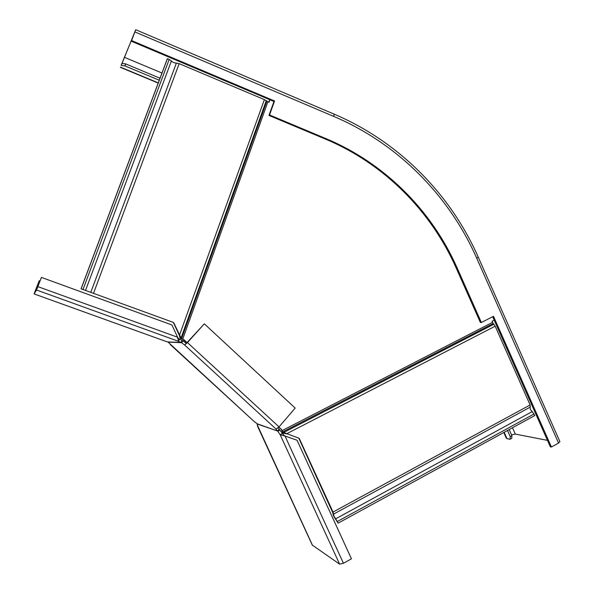 <?xml version="1.0" encoding="UTF-8"?>
<svg xmlns="http://www.w3.org/2000/svg" width="594" height="594" viewBox="0 0 594 594"><rect width="100%" height="100%" fill="white"/><g stroke="black" fill="none" stroke-linecap="round" stroke-linejoin="round"><path stroke-width="0.89" d="M283.197 433.167L283.034 432.358L283.709 432.484L283.865 433.293L283.197 433.167L282.714 431.883L493.22 323.515L492.003 321.302L494.193 320.173M298.812 438.149L332.855 512.867C332.84 514.612 333.917 516.966 336.093 519.928L338.105 523.173L534.8 415.54L532.239 411.583C530.464 409.927 529.803 408.434 530.249 407.09L530.108 404.959L495.181 326.195L493.22 323.515M283.034 432.358L281.504 429.499L278.779 427.197M186.954 342.671L183.895 339.649L187.058 342.56L186.264 343.258L183.115 340.911L181.519 342.679L178.534 341.357L179.395 339.092L177.68 337.734M281.504 429.499L278.883 427.086M81.074 288.818L173.626 322.512L81.074 288.818L167.204 59.058L167.411 58.695L169.186 59.437L171.399 60.974C172.683 62.303 174.346 63.001 176.388 63.083L179.173 63.655L264.382 99.621L269.015 102.317L269.921 99.777M181.148 338.595L180.041 338.253L179.937 337.652L181.044 337.993L181.148 338.595L183.895 339.649M282.87 432.692L281.148 429.38M180.041 338.253L183.665 339.642M268.815 102.227L269.728 99.695M283.865 433.293L286.494 433.85L495.181 326.195M493.889 324.22L283.709 432.484L299.19 438.283L333.019 512.065L333.538 514.122C333.524 515.288 334.244 516.854 335.692 518.829L338.105 523.173M179.937 337.652L179.388 335.454L264.382 99.621M266.253 100.713L181.044 337.993L173.626 322.512M167.411 58.695L81.17 288.758M173.403 322.527L179.388 335.454M503.786 432.514L506.296 438.142L507.016 438.654L510.031 439.278L510.239 436.649L511.917 435.729L511.701 438.357L510.031 439.278M547.468 440.354L515.31 434.095L511.531 434.867M481.378 322.505L480.398 322.535L456.17 267.976L457.098 267.842L481.378 322.505L493.488 316.298L551.432 447.03L558.553 443.05L559.875 441.572M509.169 429.566L511.917 435.729M492.664 316.721L550.326 446.807L551.432 447.03M456.17 267.976C430.806 210.692 383.806 163.506 325.408 139.085L268.971 115.436L273.968 101.485L131.326 41.216L134.845 31.957L121.161 65.295L121.963 63.402L121.206 65.399L124.903 65.904L125.661 63.9L121.963 63.402M457.098 267.842C431.682 210.432 384.593 163.15 326.084 138.669L269.535 114.969L274.539 100.987L131.601 40.563L135.707 29.715L121.206 65.399M507.491 430.487L510.239 436.649M160.016 78.23L125.661 63.9M159.266 80.22L124.903 65.904M269.535 114.969L268.971 115.436M131.601 40.563L131.326 41.216M274.539 100.987L273.968 101.485M41.409 277.398L36.561 290.021L178.586 341.35L177.613 337.244L171.926 324.963L41.409 277.398L37.437 287.719L34.883 291.803L39.211 280.724L40.006 281.014M183.115 340.911L179.381 339.144M36.561 290.021L34.081 293.882L39.211 280.724M164.226 340.808L168.08 342.107L253.653 421.049L170.285 344.579M182.009 340.243L181.207 342.486L167.79 341.929M39.197 283.138L38.402 282.848M187.058 342.56L204.306 323.827L187.452 342.575L184.667 345.032L181.519 342.679L168.08 342.107M277.933 428.051L279.113 429.254L277.598 431.029L275.958 429.098L279.046 426.9L295.166 408.071L204.306 323.827M184.779 342.322L185.588 341.416M182.959 340.778L184.853 340.741M257.907 425.757L257.588 426.329L257.083 423.745L253.653 421.049M279.113 429.254L284.4 435.81L297.052 440.236L351.44 558.813L343.443 563.275L339.627 564.159L312.303 545.106L257.655 426.47M279.848 430.264L277.806 431.318L280.145 434.711L282.195 433.657M339.627 564.159L280.145 434.711L285.001 436.033L343.443 563.275M284.4 435.81L297.052 440.236M257.083 423.745L277.598 431.029L257.276 424.012M282.024 430.643L492.485 322.386M182.692 339.219L267.872 101.834M534.095 413.951L337.34 521.502M532.239 411.583L335.692 518.829M530.249 407.09L333.538 514.122M530.108 404.959L333.019 512.065M180.42 338.417L181.526 338.758L266.81 101.21M169.186 59.437L83.034 289.434M171.399 60.974L85.521 290.481M176.388 63.083L90.763 292.389M179.173 63.655L93.533 293.273M512.488 427.754L515.31 434.095M134.89 31.92L333.835 116.454C397.78 143.585 449.019 195.426 476.7 258.152L558.553 443.05M476.7 258.152L478.244 257.113M504.18 432.298L507.016 438.654M333.835 116.454L334.08 114.115M325.408 139.085L326.084 138.669M161.969 73.025L124.243 57.239M158.279 82.87L120.471 67.144M164.3 340.837L34.081 293.911M38.981 283.694L38.098 283.375M177.613 337.244L37.89 286.635M279.046 426.9L187.452 342.575M276.091 429.113L184.667 345.032L186.264 343.258M257.967 426.447L312.578 545.5M135.707 29.715L334.184 114.152C398.678 141.572 450.349 193.882 478.259 257.15L559.919 441.661M158.197 83.078L120.382 67.345M177.725 338.075L177.821 338.892M284.081 435.573L284.838 436.026"/></g></svg>
